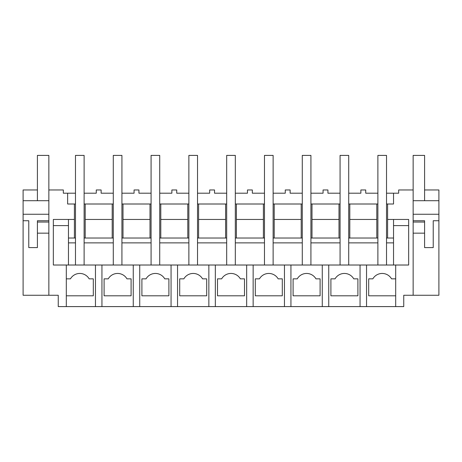 <?xml version="1.0" encoding="UTF-8"?>
<svg xmlns="http://www.w3.org/2000/svg" width="462" height="462" viewBox="0 0 462 462"><rect width="100%" height="100%" fill="white"/><g stroke="black" fill="none" stroke-linecap="round" stroke-linejoin="round"><path stroke-width="0.69" d="M395.697 278.846L391.551 278.846A10.799 10.799 0 0 0 372.846 278.846L368.699 278.846L368.699 295.801L395.697 295.801L395.697 265.021L360.06 265.021L360.06 306.601L395.697 306.601L395.697 295.801L395.697 306.601L403.748 306.601L403.748 295.258L438.9 295.258L438.9 189.963L424.59 189.963M386.521 193.203L393.537 193.203L393.537 204.002L393.537 193.203L398.671 193.203L398.671 189.963L413.144 189.963L413.144 295.258M393.537 204.002L387.601 204.002L387.601 219.456L408.662 219.456L408.662 265.021L395.697 265.021M366.539 306.601L366.539 265.021M408.662 219.456L408.662 225.6L393.537 225.6M393.537 219.456L393.537 265.021M68.463 219.456L68.463 242.879L75.479 242.879L75.479 265.021L75.479 155.399L84.119 155.399L84.119 265.021L84.119 242.879L113.282 242.879L113.282 265.021L113.282 155.399L121.922 155.399L121.922 265.021L121.922 242.879L151.08 242.879L151.08 265.021L151.08 155.399L159.719 155.399L159.719 265.021L159.719 242.879L188.877 242.879L188.877 265.021L188.877 155.399L197.522 155.399L197.522 265.021L197.522 242.879L226.68 242.879L226.68 265.021L226.68 155.399L235.32 155.399L235.32 265.021L235.32 242.879L264.478 242.879L264.478 265.021L264.478 155.399L273.123 155.399L273.123 265.021L273.123 242.879L302.281 242.879L302.281 265.021L302.281 155.399L310.92 155.399L310.92 265.021L310.92 242.879L340.078 242.879L340.078 265.021L340.078 155.399L348.718 155.399L348.718 265.021L348.718 242.879L377.881 242.879L377.881 265.021L377.881 155.399L386.521 155.399L386.521 265.021L386.521 242.879L393.537 242.879M377.881 204.002L376.801 204.002L376.801 238.022M386.521 204.002L387.601 204.002M386.521 238.022L393.537 238.022L387.601 238.022L387.601 219.456M348.718 193.203L360.868 193.203L360.868 189.963L365.731 189.963L365.731 193.203L377.881 193.203M372.846 278.846L368.699 278.846M413.144 200.722L438.9 200.722M413.144 214.258L438.9 214.258M413.144 220.738L424.59 220.738L424.59 222.037L424.59 220.738M438.9 220.738L433.229 220.738L433.229 247.597L424.59 247.597L424.59 222.037L413.144 222.037M349.798 238.022L349.798 219.456L376.801 219.456M68.463 238.022L75.479 238.022M84.119 238.022L113.282 238.022M121.922 238.022L151.08 238.022M159.719 238.022L188.877 238.022M197.522 238.022L226.68 238.022M235.32 238.022L264.478 238.022M273.123 238.022L302.281 238.022M310.92 238.022L340.078 238.022M348.718 238.022L377.881 238.022M376.801 204.002L349.798 204.002L349.798 219.456M84.119 193.203L96.269 193.203L96.269 189.963L101.132 189.963L101.132 193.203L113.282 193.203M75.479 204.002L67.637 204.002L67.637 193.203L75.479 193.203M340.078 193.203L327.928 193.203L327.928 189.963L323.071 189.963L323.071 193.203L310.92 193.203M302.281 193.203L290.13 193.203L290.13 189.963L285.268 189.963L285.268 193.203L273.123 193.203M264.478 193.203L252.333 193.203L252.333 189.963L247.47 189.963L247.47 193.203L235.32 193.203M226.68 193.203L214.53 193.203L214.53 189.963L209.667 189.963L209.667 193.203L197.522 193.203M188.877 193.203L176.732 193.203L176.732 189.963L171.87 189.963L171.87 193.203L159.719 193.203M151.08 193.203L138.929 193.203L138.929 189.963L134.072 189.963L134.072 193.203L121.922 193.203M84.119 204.002L85.199 204.002L85.199 219.456L112.202 219.456L112.202 204.002L85.199 204.002M112.202 204.002L113.282 204.002M121.922 204.002L123.002 204.002L123.002 219.456L150 219.456L150 238.022M151.08 204.002L123.002 204.002M159.719 204.002L160.799 204.002L160.799 219.456L187.797 219.456L187.797 238.022M188.877 204.002L160.799 204.002M197.522 204.002L198.602 204.002L198.602 219.456L225.6 219.456L225.6 238.022M226.68 204.002L198.602 204.002M235.32 204.002L236.4 204.002L236.4 219.456L263.398 219.456L263.398 238.022M264.478 204.002L236.4 204.002M273.123 204.002L274.203 204.002L274.203 219.456L301.201 219.456L301.201 238.022M302.281 204.002L274.203 204.002M310.92 204.002L312 204.002L312 219.456L338.998 219.456L338.998 238.022M340.078 204.002L312 204.002M348.718 204.002L349.798 204.002M74.399 204.002L74.399 219.456L53.338 219.456L53.338 265.021L360.06 265.021M67.637 193.203L63.329 193.203L63.329 189.963L48.856 189.963L48.856 295.258L58.252 295.258L58.252 306.601L101.94 306.601L101.94 265.021M360.06 306.601L328.742 306.601L328.742 265.021M101.94 306.601L328.742 306.601M66.303 306.601L66.303 265.021M48.856 295.258L23.1 295.258L23.1 189.963L37.41 189.963M53.338 219.456L53.338 225.6L68.463 225.6M74.399 238.022L74.399 219.456M23.1 200.722L48.856 200.722M23.1 220.738L28.771 220.738L28.771 247.597L37.41 247.597L37.41 220.738L48.856 220.738M23.1 214.258L48.856 214.258M95.461 306.601L95.461 265.021M70.449 278.846L66.303 278.846L70.449 278.846A10.799 10.799 0 0 1 89.154 278.846L93.301 278.846L93.301 295.801L66.303 295.801M68.463 242.879L68.463 265.021M85.199 238.022L85.199 219.456M112.202 238.022L112.202 219.456M133.258 306.601L133.258 265.021M139.738 306.601L139.738 265.021M131.098 295.801L131.098 278.846L126.952 278.846A10.799 10.799 0 0 0 108.247 278.846L104.1 278.846L104.1 295.801L131.098 295.801M108.247 278.846L104.1 278.846M123.002 238.022L123.002 219.456M150 204.002L150 219.456M171.061 306.601L171.061 265.021M177.541 306.601L177.541 265.021M168.901 295.801L168.901 278.846L164.755 278.846A10.799 10.799 0 0 0 146.05 278.846L141.898 278.846L141.898 295.801L168.901 295.801M146.05 278.846L141.898 278.846M160.799 238.022L160.799 219.456M187.797 204.002L187.797 219.456M208.859 306.601L208.859 265.021M215.338 306.601L215.338 265.021M206.699 295.801L206.699 278.846L202.552 278.846A10.799 10.799 0 0 0 183.847 278.846L179.701 278.846L179.701 295.801L206.699 295.801M183.847 278.846L179.701 278.846M198.602 238.022L198.602 219.456M225.6 204.002L225.6 219.456M246.662 306.601L246.662 265.021M253.141 306.601L253.141 265.021M244.502 295.801L244.502 278.846L240.356 278.846A10.799 10.799 0 0 0 221.645 278.846L217.498 278.846L217.498 295.801L244.502 295.801M221.645 278.846L217.498 278.846M236.4 238.022L236.4 219.456M263.398 204.002L263.398 219.456M284.459 306.601L284.459 265.021M290.939 306.601L290.939 265.021M282.299 295.801L282.299 278.846L278.153 278.846A10.799 10.799 0 0 0 259.448 278.846L255.301 278.846L255.301 295.801L282.299 295.801M259.448 278.846L255.301 278.846M274.203 238.022L274.203 219.456M301.201 204.002L301.201 219.456M322.262 306.601L322.262 265.021M320.102 295.801L320.102 278.846L315.95 278.846A10.799 10.799 0 0 0 297.245 278.846L293.099 278.846L293.099 295.801L320.102 295.801M297.245 278.846L293.099 278.846M312 238.022L312 219.456M338.998 204.002L338.998 219.456M357.9 295.801L357.9 278.846L353.753 278.846A10.799 10.799 0 0 0 335.048 278.846L330.902 278.846L330.902 295.801L357.9 295.801M335.048 278.846L330.902 278.846M48.856 222.037L37.41 222.037L37.41 220.738M37.41 200.722L37.41 155.399L48.856 155.399L48.856 189.963M37.41 233.16L48.856 233.16M413.144 189.963L413.144 155.399L424.59 155.399L424.59 200.722M413.144 233.16L424.59 233.16"/></g></svg>
